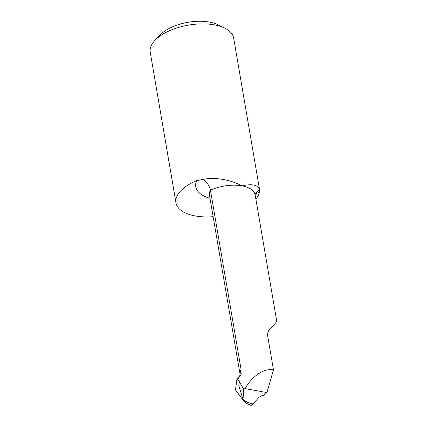 <?xml version="1.0" encoding="UTF-8"?>
<svg xmlns="http://www.w3.org/2000/svg" width="427" height="427" viewBox="0 0 427 427"><rect width="100%" height="100%" fill="white"/><g stroke="black" fill="none" stroke-linecap="round" stroke-linejoin="round"><path stroke-width="0.64" d="M276.76 321.269L255.159 194.877A29.015 13.936 -9.7 0 0 242.018 185.878C231.909 180.37 216.313 176.698 202.937 179.393C206.94 182.132 209.438 185.734 210.442 190.212A29.015 13.936 -9.7 0 1 242.018 185.878C252.181 183.567 258.036 184.87 259.6 189.791L233.66 38.019A42.316 20.32 170.3 0 0 224.981 28.214L218.245 24.846A35.062 16.84 170.3 0 0 209.566 22.092A35.062 16.84 170.3 0 0 160.403 34.731L155.172 40.149A42.316 20.32 170.3 0 0 150.24 52.275L175.967 202.809A42.316 20.32 170.3 0 0 195.128 215.934A42.316 20.32 170.3 0 0 213.132 216.697M224.981 28.214A42.316 20.32 170.3 0 0 214.503 24.894A42.316 20.32 170.3 0 0 155.172 40.149M259.6 189.791L259.349 192.155A39.898 19.162 -9.7 0 1 255.149 194.109L258.047 190.495L259.6 189.791M255.874 199.083A42.316 20.32 170.3 0 0 259.349 192.155M202.937 179.393L196.655 180.658A42.316 20.32 170.3 0 0 189.081 184.411A42.316 20.32 170.3 0 0 175.967 202.809M275.943 321.654C277.726 320.608 275.527 323.324 269.346 329.809C267.878 331.416 267.355 333.663 267.777 336.556L273.467 369.857C262.375 367.941 251.177 377.954 244.97 388.565A29.015 13.936 -9.7 0 0 243.758 389.125L239.355 381.973L238.576 377.431L237.012 378.343L239.355 381.973L238.8 385.581L242.995 399.368L243.758 389.125M273.467 369.857L266.95 392.594L264.196 395.066L261.682 395.76L259.125 397.169L251.492 405.65L246.438 403.387L242.952 399.982L242.995 399.368C245.274 401.471 248.615 403.003 253.014 403.958L251.492 405.65M240.006 373.342A27.808 13.354 -9.7 0 1 241.084 369.488L210.442 190.212A27.808 13.354 -9.7 0 0 209.454 195.192L209.123 194.296M241.084 369.488L240.812 370.812M253.014 403.958C248.615 403.003 245.274 401.471 242.995 399.368L238.8 385.581L239.355 381.973L238.576 377.431L241.132 374.783L241.196 373.908L240.7 371.01L239.536 376.86M266.95 392.594L244.97 388.565M237.012 378.343L235.512 390.016L242.952 399.982M209.983 198.283A39.898 19.162 -9.7 0 1 200.482 193.89A39.898 19.162 -9.7 0 1 196.655 180.658M240.689 375.707L241.196 373.908M255.159 194.877L255.159 194.066M239.958 373.646L209.454 195.192"/></g></svg>
